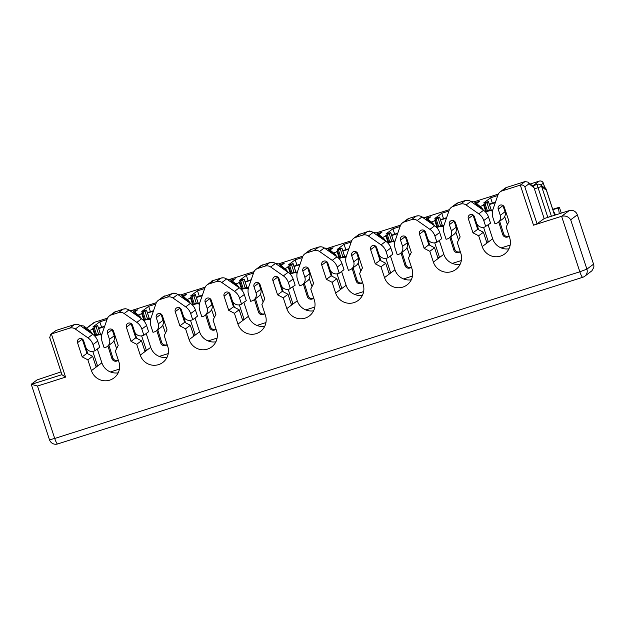 <?xml version="1.0" encoding="UTF-8"?>
<svg xmlns="http://www.w3.org/2000/svg" width="625" height="625" viewBox="0 0 625 625"><rect width="100%" height="100%" fill="white"/><g stroke="black" fill="none" stroke-linecap="round" stroke-linejoin="round"><path stroke-width="0.94" d="M228.766 292.445A3.25 3.195 53.3 0 0 228.812 292.625L233.477 306.812L228.727 310.352L224.062 296.164A3.25 3.195 -126.7 0 1 225.172 292.594A3.25 3.195 -126.7 0 1 230.172 294.227L232.195 300.398A6.5 6.398 53.3 0 0 240.336 304.625L246.305 300.695L244.273 294.531A13.008 12.789 -126.7 0 0 239.281 287.82L226.586 278.969A6.5 6.398 -126.7 0 0 220.953 278.094L223.203 277.805M546.07 189.211L554.625 215.234M498.031 222.469L502.789 218.922A6.5 6.398 -126.7 0 0 505.008 211.773L500.25 215.313A6.5 6.398 53.3 0 1 496.172 223.422L494.953 223.812L492.93 217.641A13.008 12.789 53.3 0 1 492.984 209.328L498.008 194.852A6.5 6.398 53.3 0 1 502.055 190.906L520.328 185.102C522.266 184.68 523.781 185.266 524.867 186.867L537.039 223.867L533.508 225.195L561.594 216.281C565.477 215.438 568.508 216.609 570.68 219.797L577.328 214.844A6.5 6.398 53.3 0 0 569.195 210.609L544.164 218.555L534.414 188.914A3.25 0.562 72.4 0 1 534.117 187.922L533.273 186.492L528.023 182.141L525.078 181.562L506.805 187.359A6.5 6.398 -126.7 0 0 505.023 188.258L506.805 187.359L502.055 190.906M524.867 186.867L529.07 183.734L528.023 182.141M500.25 215.313L498.227 209.148A3.25 3.195 -126.7 0 1 499.336 205.57A3.25 3.195 -126.7 0 1 504.328 207.211L508.992 221.398L506.141 227.07L509.688 237.859A14.633 14.391 -126.7 0 1 504.695 253.953A14.633 14.391 -126.7 0 1 482.211 246.586L478.664 235.789L483.414 232.25L486.859 242.734L488.289 241.672L483.57 227.336M502.922 205.43A3.25 3.195 53.3 0 0 502.977 205.609L505.008 211.773M489.445 210.359L486.945 202.742L485.008 203.531L487.453 210.984M57.703 443.922A6.5 1.125 -107.6 0 1 57.648 443.953L582.766 277.281A6.5 6.5 0 0 0 584.688 276.297A6.5 6.398 -126.7 0 0 586.906 269.141L579.844 271.789A6.5 1.125 -107.6 0 0 582.766 277.281A6.5 1.125 -107.6 0 0 582.828 277.25A6.5 6.398 -126.7 0 0 584.688 276.297L591.945 270.773L593.75 267.523A6.5 6.398 53.3 0 0 593.555 264.18L577.328 214.844M534.414 188.914L541.609 186.43A3.25 3.094 129.6 0 0 540.633 184.891L544.492 188.094L545.539 189.688L541.609 186.43L551.352 216.07L547.828 217.398L538.078 187.75A3.25 0.562 -107.6 0 1 537.539 184.312A3.25 0.562 -107.6 0 1 537.57 184.297A3.25 0.562 -107.6 0 1 537.633 184.297M294.039 266.531L298.766 265.031A6.5 6.398 53.3 0 1 299.867 264.789M559.328 213.742L558.414 207.93L559.367 207.227L561.305 213.117M553.664 211.477L555.555 214.945M505.023 188.258A6.5 6.398 -126.7 0 0 504.945 188.312L500.195 191.859M485.008 203.531L483.102 204.945L484.258 204.727L483.68 205.172L480.156 206.508M485.219 211.703L489.43 210.359A6.5 6.398 53.3 0 1 492.711 210.211M499.672 221.25L503.625 233.781A3.898 3.836 -126.7 0 0 509.102 236.07M289.82 273.719L294.039 272.383A6.5 6.398 53.3 0 1 297.32 272.227M304.273 283.266L308.227 295.805A3.898 3.836 -126.7 0 0 313.711 298.094A3.898 3.836 -126.7 0 1 307.281 296.508L303.328 283.977M473 214.922A3.25 3.195 53.3 0 0 473.055 215.102L477.719 229.289L472.969 232.828L468.305 218.648A3.25 3.195 -126.7 0 1 469.414 215.07A3.25 3.195 -126.7 0 1 474.414 216.703L476.438 222.875A6.5 6.398 53.3 0 0 484.57 227.102L490.547 223.172L488.516 217.008A13.008 12.789 -126.7 0 0 483.523 210.297L470.828 201.445A6.5 6.398 -126.7 0 0 465.195 200.57L467.445 200.281M483.414 232.25L477.719 229.289M486.945 202.742L488.469 201.586L483.719 202.922L490.609 197.789L497.781 195.508M456.18 203.766L457.961 202.867A6.5 6.398 -126.7 0 0 456.102 203.82L451.352 207.359A6.5 6.398 53.3 0 0 449.156 210.359L444.133 224.836A13.008 12.789 53.3 0 0 444.078 233.148L446.109 239.312L447.328 238.93A6.5 6.398 53.3 0 0 451.406 230.82L449.375 224.656A3.25 3.195 -126.7 0 1 450.484 221.078A3.25 3.195 -126.7 0 1 455.484 222.711L460.148 236.898L457.289 242.578L460.844 253.367A14.633 14.391 -126.7 0 1 455.852 269.461A14.633 14.391 -126.7 0 1 433.367 262.086L429.812 251.297L424.125 248.336L419.461 234.148A3.25 3.195 -126.7 0 1 420.57 230.57A3.25 3.195 -126.7 0 1 425.562 232.211L427.594 238.375A6.5 6.398 53.3 0 0 435.727 242.609L436.945 242.219L434.922 236.055A13.008 12.789 53.3 0 0 429.93 229.344L417.227 220.492A6.5 6.398 53.3 0 0 411.594 219.617L416.344 216.078L418.594 215.789M277.609 276.945A3.25 3.195 53.3 0 0 277.664 277.117L282.328 291.305L288.023 294.266L291.469 304.75L292.891 303.688L288.18 289.352M282.328 291.305L277.578 294.852L272.914 280.664A3.25 3.195 -126.7 0 1 274.023 277.086A3.25 3.195 -126.7 0 1 279.016 278.727L281.047 284.891A6.5 6.398 53.3 0 0 289.18 289.125L295.156 285.195L293.125 279.023A13.008 12.789 -126.7 0 0 288.133 272.32L275.438 263.461A6.5 6.398 -126.7 0 0 269.797 262.586L272.047 262.297M451.352 207.359A6.5 6.398 53.3 0 1 453.211 206.406L460.438 204.109A6.5 6.398 53.3 0 1 466.078 204.984L478.773 213.844A13.008 12.789 53.3 0 1 483.766 220.547L485.797 226.719M544.703 187.453L543.32 183.242A3.25 3.195 -126.7 0 0 539.25 181.125A3.25 0.562 -107.6 0 1 539.281 181.109L530.242 183.977L539.25 181.125L533.086 185.719M449.188 237.969L453.938 234.43A6.5 6.398 -126.7 0 0 456.156 227.281L454.125 221.109A3.25 3.195 53.3 0 1 454.078 220.93M492.5 211.125A6.5 6.398 53.3 0 0 488.484 211.07L485.523 212.008M537.039 223.867L544.164 218.555M498.719 221.961L502.672 234.492A3.898 3.836 -126.7 0 0 509.102 236.078M503.625 233.781L502.672 234.492M559.367 207.227L552.734 209.328M294.055 272.375L291.547 264.758L293.078 263.602L288.32 264.938L295.211 259.805L302.383 257.531M476.32 205.273L474.648 201.938L470.961 201.539M474.156 216.125L478.641 229.766M486.68 242.18L488.289 241.672M504.688 216.633L507.398 224.57M558.414 207.93L552.859 209.695M453.211 206.406L457.961 202.867L465.195 200.57L460.438 204.109M258.68 282.953A3.25 3.195 53.3 0 0 258.734 283.133L260.766 289.297L256.016 292.836A6.5 6.398 53.3 0 1 251.938 300.945L250.711 301.336L248.688 295.164A13.008 12.789 53.3 0 1 248.742 286.852L253.766 272.375A6.5 6.398 53.3 0 1 257.812 268.43L265.047 266.133A6.5 6.398 53.3 0 1 270.688 267.008L283.383 275.859A13.008 12.789 53.3 0 1 288.375 282.57L290.398 288.734M508.977 248.789A14.633 14.391 53.3 0 1 492.664 238.789L482.211 246.586M481.828 207.898L483.227 210.094M488.125 224.977L492.664 238.789M472.969 232.828L478.664 235.789M290.125 274.031L293.094 273.086A6.5 6.398 53.3 0 1 297.109 273.141M308.438 270.227A6.5 6.398 53.3 0 1 308.977 269.336M309.289 278.648L312.008 286.586M308.227 295.805L307.281 296.508M489.43 204.516L494.156 203.016A6.5 6.398 53.3 0 1 495.258 202.773M432.984 223.406L434.383 225.594M427.469 220.781L425.805 217.445L422.109 217.039M436.945 242.219L441.695 238.68L439.672 232.508A13.008 12.789 -126.7 0 0 434.68 225.805L421.984 216.953A6.5 6.398 -126.7 0 0 416.344 216.078L409.109 218.367A6.5 6.398 -126.7 0 0 407.25 219.32L402.5 222.867A6.5 6.398 53.3 0 1 404.359 221.914L411.594 219.617M425.305 231.633L429.797 245.273M424.156 230.43A3.25 3.195 53.3 0 0 424.211 230.609L428.875 244.789L434.562 247.75L438.016 258.242L439.438 257.18L434.727 242.836M434.562 247.75L429.812 251.297M428.875 244.789L424.125 248.336M411.281 279.797A14.633 14.391 53.3 0 1 394.969 269.805L384.516 277.594A14.633 14.391 -126.7 0 0 407 284.961A14.633 14.391 -126.7 0 0 411.992 268.875L408.445 258.078L411.297 252.406L406.633 238.219A3.25 3.195 -126.7 0 0 401.641 236.578A3.25 3.195 -126.7 0 0 400.531 240.156L402.555 246.328A6.5 6.398 53.3 0 1 398.477 254.43L397.258 254.82L395.227 248.648A13.008 12.789 53.3 0 1 395.281 240.344L400.312 225.859A6.5 6.398 53.3 0 1 402.5 222.867M384.133 238.906L385.531 241.102M378.625 236.281L376.953 232.945L373.258 232.547M406.133 239.211A6.5 6.398 53.3 0 1 406.672 238.328M406.984 247.641L409.703 255.578M404.977 265.5A3.898 3.836 -126.7 0 0 411.406 267.086A3.898 3.836 -126.7 0 1 405.93 264.789L404.977 265.5L401.023 252.969M387.828 243.016L390.789 242.078A6.5 6.398 53.3 0 1 394.805 242.133M390.43 255.992L394.969 269.805M387.516 242.711L391.734 241.367A6.5 6.398 53.3 0 1 395.016 241.219M401.969 252.258L405.93 264.789M162.75 325.164L165.461 333.102M161.688 342.312L160.734 343.023A3.898 3.836 -126.7 0 0 167.164 344.609A3.898 3.836 -126.7 0 1 161.688 342.312L157.734 329.781M143.586 320.539L146.547 319.602A6.5 6.398 53.3 0 1 150.562 319.656M161.891 316.734A6.5 6.398 53.3 0 1 162.43 315.852M156.781 330.492L160.734 343.023M426.594 218.102L430.766 216.781L427.727 219.047M391.75 241.367L389.25 233.75L390.773 232.594L386.023 233.93L392.906 228.797L400.086 226.516M389.25 233.75L387.312 234.539L389.758 242M388.727 242.328L386.562 235.734L385.406 235.953L387.312 234.539M386.562 235.734L382.461 237.523M286.438 269.914L287.836 272.109M280.93 267.297L279.258 263.953L275.562 263.555M307.531 267.445A3.25 3.195 53.3 0 0 307.586 267.625L309.609 273.789L304.859 277.336A6.5 6.398 53.3 0 1 300.781 285.438L299.562 285.828L297.531 279.656A13.008 12.789 53.3 0 1 297.586 271.352L302.617 256.875A6.5 6.398 53.3 0 1 306.664 252.922L313.898 250.625A6.5 6.398 53.3 0 1 319.531 251.5L332.227 260.352A13.008 12.789 53.3 0 1 337.219 267.062L339.25 273.227L338.031 273.617A6.5 6.398 53.3 0 1 329.898 269.391L327.867 263.219A3.25 3.195 -126.7 0 0 322.867 261.586A3.25 3.195 -126.7 0 0 321.758 265.156L326.422 279.344L332.117 282.305L336.867 278.766L331.18 275.805L326.422 279.344M309.633 250.273L311.414 249.383A6.5 6.398 -126.7 0 0 309.555 250.336L304.805 253.875M339.25 273.227L344 269.688L341.977 263.523A13.008 12.789 -126.7 0 0 336.984 256.812L324.281 247.961A6.5 6.398 -126.7 0 0 318.648 247.086L320.898 246.797M356.375 251.945A3.25 3.195 53.3 0 0 356.43 252.117L358.461 258.289L353.711 261.828A6.5 6.398 53.3 0 1 349.633 269.938L348.406 270.32L346.383 264.156A13.008 12.789 53.3 0 1 346.438 255.844L351.461 241.367A6.5 6.398 53.3 0 1 355.516 237.414L360.266 233.875A6.5 6.398 -126.7 0 0 358.484 234.773L369.375 230.984L369.75 231.289M353.711 261.828L351.68 255.664A3.25 3.195 -126.7 0 1 352.789 252.086A3.25 3.195 -126.7 0 1 357.789 253.727L362.453 267.906L359.594 273.586L363.148 284.375A14.633 14.391 -126.7 0 1 358.156 300.469A14.633 14.391 -126.7 0 1 335.664 293.102L332.117 282.305M375.273 263.836L380.969 266.797L385.719 263.258L380.023 260.297L375.273 263.836L370.609 249.656A3.25 3.195 -126.7 0 1 371.719 246.078A3.25 3.195 -126.7 0 1 376.719 247.719L378.742 253.883A6.5 6.398 53.3 0 0 386.875 258.109L388.102 257.727L386.07 251.555A13.008 12.789 53.3 0 0 381.078 244.852L368.383 236A6.5 6.398 53.3 0 0 362.742 235.125L367.492 231.578A6.5 6.398 -126.7 0 1 369.477 231.281L369.375 230.984M375.305 245.938A3.25 3.195 53.3 0 0 375.359 246.109L380.023 260.297M369.477 231.281A6.5 6.398 -126.7 0 1 373.133 232.453L385.828 241.305A13.008 12.789 -126.7 0 1 390.82 248.016L392.852 254.18L388.102 257.727M376.461 247.133L380.945 260.773M385.719 263.258L389.164 273.742L390.594 272.68L385.875 258.344M388.984 273.188L390.594 272.68M384.516 277.594L380.969 266.797M355.516 237.414L362.742 235.125M358.484 234.773A6.5 6.398 -126.7 0 0 358.406 234.828L353.656 238.367M351.492 268.984L356.242 265.438A6.5 6.398 -126.7 0 0 358.461 258.289M335.289 254.414L336.68 256.602M341.578 271.492L346.117 285.305L335.664 293.102M362.43 295.297A14.633 14.391 53.3 0 1 346.117 285.305M327.609 262.641L332.094 276.281M329.773 251.789L328.109 248.453L324.414 248.047M340.133 288.695L341.742 288.188L337.031 273.852M326.461 261.438A3.25 3.195 53.3 0 0 326.516 261.617L331.18 275.805M336.867 278.766L340.32 289.25L341.742 288.188M306.664 252.922L311.414 249.383L318.648 247.086L313.898 250.625M304.859 277.336L302.836 271.164A3.25 3.195 -126.7 0 1 303.945 267.594A3.25 3.195 -126.7 0 1 308.938 269.227L313.602 283.414L310.75 289.086L314.297 299.883A14.633 14.391 -126.7 0 1 309.305 315.977A14.633 14.391 -126.7 0 1 286.82 308.602L283.273 297.812L277.578 294.852M302.641 284.484L307.391 280.945A6.5 6.398 -126.7 0 0 309.609 273.789M338.672 258.211L342.891 256.875A6.5 6.398 53.3 0 1 346.164 256.719M353.125 267.766L357.078 280.297A3.898 3.836 -126.7 0 0 362.555 282.586A3.898 3.836 -126.7 0 1 356.125 281.008L352.172 268.469M243.883 302.5L248.422 316.312L237.969 324.109L234.422 313.312L239.172 309.773L242.617 320.258L244.047 319.195L239.336 304.859M232.078 282.797L230.414 279.461L226.719 279.062M237.594 285.422L238.984 287.617M338.977 258.523L341.938 257.586A6.5 6.398 53.3 0 1 345.953 257.633M340.914 257.5L338.461 250.047L336.562 251.461L337.711 251.234L337.133 251.688L333.617 253.023M341.938 257.586L342.891 256.875L340.398 249.25L341.922 248.094L337.172 249.437L344.062 244.297L351.234 242.023M489.313 204.148L495.109 202.305A6.5 6.398 53.3 0 1 495.453 202.203M492.375 203.172L490.609 197.789M504.281 207.07L503.531 207.305M475.437 202.602L479.617 201.273L476.578 203.539M455.43 222.57L454.688 222.812M440.586 220.016L445.312 218.516A6.5 6.398 53.3 0 1 446.406 218.273M440.461 219.648L446.258 217.812A6.5 6.398 53.3 0 1 446.609 217.711M443.531 218.68L441.758 213.289L448.93 211.016M442.406 225.57L439.617 217.086L434.867 218.43L441.758 213.289M438.609 226.492L436.156 219.039L434.258 220.453L435.406 220.227L434.836 220.68L431.313 222.016M436.367 227.203L440.586 225.867L438.094 218.242L436.156 219.039M438.094 218.242L439.617 217.086M443.656 226.625A6.5 6.398 53.3 0 0 439.633 226.57L436.672 227.516M455.836 232.133L458.555 240.07M377.742 233.609L381.922 232.281L378.875 234.555M342.891 251.031L347.609 249.531A6.5 6.398 53.3 0 1 348.711 249.281M342.766 250.656L348.562 248.82A6.5 6.398 53.3 0 1 348.906 248.719M357.734 253.586L356.992 253.82M345.836 249.688L344.062 244.297M340.398 249.25L338.461 250.047M357.078 280.297L356.125 281.008M112.836 357.82L111.891 358.531A3.898 3.836 -126.7 0 0 118.32 360.117A3.898 3.836 -126.7 0 1 112.836 357.82L108.883 345.289M391.734 235.523L396.461 234.023A6.5 6.398 53.3 0 1 397.562 233.781M391.617 235.156L397.414 233.312A6.5 6.398 53.3 0 1 397.758 233.219M394.68 234.18L392.906 228.797M406.586 238.078L405.836 238.313M143.281 320.234L147.492 318.891A6.5 6.398 53.3 0 1 150.773 318.742M229.914 293.648L234.398 307.289M328.898 249.117L333.07 247.789L330.031 250.055M293.922 266.164L299.719 264.328A6.5 6.398 53.3 0 1 300.062 264.227M278.766 278.141L283.25 291.789M291.289 304.203L292.891 303.688M292.734 287L297.273 300.812L286.82 308.602M313.578 310.805A14.633 14.391 53.3 0 1 297.273 300.812M308.891 269.086L308.141 269.32M296.984 265.188L295.211 259.805M257.812 268.43L262.57 264.883A6.5 6.398 -126.7 0 0 260.789 265.781L269.797 262.586L265.047 266.133M400.336 253.477L405.086 249.938A6.5 6.398 -126.7 0 0 407.305 242.781L405.281 236.617A3.25 3.195 53.3 0 1 405.227 236.438M407.328 219.266L409.109 218.367L404.359 221.914M439.273 240.484L443.813 254.297L433.367 262.086M437.828 257.688L439.438 257.18M460.125 264.289A14.633 14.391 53.3 0 1 443.813 254.297M503.828 208.203A6.5 6.398 53.3 0 1 504.367 207.32M211.836 280.984L213.719 280.391A6.5 6.398 -126.7 0 0 211.937 281.281L211.836 280.984M240.977 289.219L245.195 287.883A6.5 6.398 53.3 0 1 248.469 287.734M255.43 298.773L259.383 311.305A3.898 3.836 -126.7 0 0 264.859 313.594A3.898 3.836 -126.7 0 1 258.43 312.016L254.477 299.484M290.375 273.539L288.289 267.188L284.758 268.516M288.023 294.266L283.273 297.812M253.797 299.992L258.547 296.445A6.5 6.398 -126.7 0 0 260.766 289.297M260.789 265.781A6.5 6.398 -126.7 0 0 260.711 265.836L255.953 269.383M256.016 292.836L253.984 286.672A3.25 3.195 -126.7 0 1 255.094 283.094A3.25 3.195 -126.7 0 1 260.094 284.734L264.758 298.922L261.898 304.594L265.445 315.383A14.633 14.391 -126.7 0 1 260.453 331.477A14.633 14.391 -126.7 0 1 237.969 324.109M264.734 326.312A14.633 14.391 53.3 0 1 248.422 316.312M188.742 300.922L190.141 303.117M195.031 318.008L199.578 331.82L189.125 339.609A14.633 14.391 -126.7 0 0 211.609 346.984A14.633 14.391 -126.7 0 0 216.602 330.891L213.055 320.094L215.906 314.422L211.242 300.234A3.25 3.195 -126.7 0 0 206.242 298.602A3.25 3.195 -126.7 0 0 205.133 302.172L207.164 308.344A6.5 6.398 53.3 0 1 203.086 316.445L201.867 316.836L199.836 310.672A13.008 12.789 53.3 0 1 199.891 302.359L204.914 287.883A6.5 6.398 53.3 0 1 208.969 283.93L216.203 281.633A6.5 6.398 53.3 0 1 221.836 282.508L234.531 291.359A13.008 12.789 53.3 0 1 239.523 298.07L241.555 304.242M215.883 341.812A14.633 14.391 53.3 0 1 199.578 331.82M204.945 315.492L209.695 311.953A6.5 6.398 -126.7 0 0 211.914 304.805L209.891 298.633A3.25 3.195 53.3 0 1 209.836 298.453M211.937 281.281A6.5 6.398 -126.7 0 0 211.859 281.344L207.109 284.883M183.234 298.305L181.562 294.969L177.867 294.562M210.742 301.234A6.5 6.398 53.3 0 1 211.281 300.344M211.594 309.656L214.312 317.594M209.586 327.516A3.898 3.836 -126.7 0 0 216.016 329.109A3.898 3.836 -126.7 0 1 210.531 326.812L209.586 327.516L205.633 314.984M192.43 305.039L195.391 304.094A6.5 6.398 53.3 0 1 199.414 304.148M192.125 304.727L196.344 303.391A6.5 6.398 53.3 0 1 199.625 303.234M206.578 314.281L210.531 326.812M358.141 263.148L360.852 271.078M231.195 280.125L235.375 278.797L232.336 281.062M196.359 303.383L193.852 295.766L195.383 294.609L190.625 295.953L197.516 290.812L204.688 288.539M193.852 295.766L191.914 296.555L194.367 304.016M193.336 304.344L191.164 297.75L190.016 297.977L191.914 296.555M191.164 297.75L187.062 299.523M242.438 319.703L244.047 319.195M248.133 280.695L246.367 275.312L239.477 280.445L244.227 279.109L240.766 281.055L243.219 288.508M113.898 340.672L116.617 348.602M439.633 226.57L440.586 225.867A6.5 6.398 53.3 0 1 443.859 225.711M245.187 282.039L249.914 280.539A6.5 6.398 53.3 0 1 251.016 280.297M291.547 264.758L289.609 265.547L292.062 273.008M289.609 265.547L287.711 266.969L288.859 266.742L288.289 267.188M449.867 237.461L453.82 250A3.898 3.836 -126.7 0 0 460.258 251.586M450.82 236.758L454.773 249.289L453.828 250M241.281 289.531L244.242 288.594A6.5 6.398 53.3 0 1 248.258 288.648M454.773 249.289A3.898 3.836 -126.7 0 0 460.25 251.578M454.984 223.711A6.5 6.398 53.3 0 1 455.516 222.828M259.383 311.305L258.43 312.016M259.586 285.727A6.5 6.398 53.3 0 1 260.125 284.844M260.445 294.156L263.156 302.094M228.727 310.352L234.422 313.312M239.172 309.773L233.477 306.812M189.125 339.609L185.578 328.82L179.883 325.859L175.219 311.672A3.25 3.195 -126.7 0 1 176.328 308.094A3.25 3.195 -126.7 0 1 181.32 309.734L183.352 315.898A6.5 6.398 53.3 0 0 191.484 320.133L192.703 319.742L190.68 313.578A13.008 12.789 53.3 0 0 185.688 306.867L172.992 298.016A6.5 6.398 53.3 0 0 167.352 297.141L172.102 293.602L174.352 293.312M160.984 313.961A3.25 3.195 53.3 0 0 161.039 314.141L163.07 320.305L158.312 323.852A6.5 6.398 53.3 0 1 154.234 331.953L153.016 332.344L150.992 326.172A13.008 12.789 53.3 0 1 151.047 317.867L156.07 303.383A6.5 6.398 53.3 0 1 160.117 299.438L167.352 297.141M158.312 323.852L156.289 317.68A3.25 3.195 -126.7 0 1 157.398 314.102A3.25 3.195 -126.7 0 1 162.391 315.742L167.055 329.93L164.203 335.602L167.75 346.398A14.633 14.391 -126.7 0 1 162.758 362.484A14.633 14.391 -126.7 0 1 140.273 355.117L136.727 344.32L131.031 341.359L126.367 327.18A3.25 3.195 -126.7 0 1 127.477 323.602A3.25 3.195 -126.7 0 1 132.477 325.242L134.5 331.406A6.5 6.398 53.3 0 0 142.633 335.633L143.859 335.25L141.828 329.078A13.008 12.789 53.3 0 0 136.836 322.375L124.141 313.523A6.5 6.398 53.3 0 0 118.5 312.648L123.258 309.102L125.508 308.812M112.141 329.469A3.25 3.195 53.3 0 0 112.188 329.641L114.219 335.812L109.469 339.352A6.5 6.398 53.3 0 1 105.391 347.461L104.172 347.844L102.141 341.68A13.008 12.789 53.3 0 1 102.195 333.367L107.219 318.891A6.5 6.398 53.3 0 1 111.273 314.938L118.5 312.648M109.469 339.352L107.438 333.188A3.25 3.195 -126.7 0 1 108.547 329.609A3.25 3.195 -126.7 0 1 113.547 331.25L118.211 345.43L115.352 351.109L118.906 361.898A14.633 14.391 -126.7 0 1 113.914 377.992A14.633 14.391 -126.7 0 1 91.43 370.625L87.875 359.828L82.188 356.867L77.523 342.68A3.25 3.195 -126.7 0 1 78.633 339.102A3.25 3.195 -126.7 0 1 83.625 340.742L85.656 346.914A6.5 6.398 53.3 0 0 93.789 351.141L95.008 350.75L92.984 344.586A13.008 12.789 53.3 0 0 87.992 337.875L75.289 329.023L80.047 325.484A6.5 6.398 -126.7 0 0 74.406 324.609L76.656 324.32M49.82 337.648L50.484 334.406L51.383 333.945L69.656 328.148A6.5 6.398 53.3 0 1 75.289 329.023M111.273 314.938L116.023 311.398A6.5 6.398 -126.7 0 0 114.242 312.297L123.258 309.102A6.5 6.398 -126.7 0 1 125.234 308.805L125.133 308.508M129.023 310.07L132.711 310.469L133.828 312.133L141.289 318.625M94.797 322.195A3.25 0.562 72.4 0 0 94.766 322.203A3.25 0.562 72.4 0 0 94.734 322.219L86.617 328.266M160.117 299.438L164.867 295.891A6.5 6.398 -126.7 0 0 163.086 296.789L172.102 293.602A6.5 6.398 -126.7 0 1 174.078 293.305L173.984 293M179.914 307.953A3.25 3.195 53.3 0 0 179.969 308.133L184.633 322.312L190.328 325.273L185.578 328.82M184.633 322.312L179.883 325.859M174.078 293.305A6.5 6.398 -126.7 0 1 177.742 294.477L190.438 303.328A13.008 12.789 -126.7 0 1 195.43 310.031L197.453 316.203L192.703 319.742M181.07 309.148L185.555 322.797M190.328 325.273L193.773 335.758L195.195 334.695L190.484 320.359M193.594 335.211L195.195 334.695M163.086 296.789A6.5 6.398 -126.7 0 0 163.008 296.844L158.258 300.391M156.094 331L160.852 327.461A6.5 6.398 -126.7 0 0 163.07 320.305M139.898 316.43L141.148 318.195M146.188 333.516L150.727 347.32L140.273 355.117M167.039 357.32A14.633 14.391 53.3 0 1 150.727 347.32M132.219 324.656L136.703 338.297M144.742 350.711L146.352 350.203L141.633 335.867M134.383 313.805L133.828 312.133M131.07 323.453A3.25 3.195 53.3 0 0 131.117 323.633L135.781 337.82L141.477 340.781L136.727 344.32M135.781 337.82L131.031 341.359M125.234 308.805A6.5 6.398 -126.7 0 1 128.891 309.977L141.586 318.828A13.008 12.789 -126.7 0 1 146.578 325.539L148.609 331.703L143.859 335.25M141.477 340.781L144.922 351.266L146.352 350.203M145.516 319.523L143.07 312.062L141.164 313.477L142.32 313.258L141.742 313.703L138.219 315.023M146.547 319.602L147.492 318.891L145.008 311.273L146.531 310.117L141.781 311.453L148.672 306.32L155.844 304.039M182.352 295.625L186.523 294.305L183.484 296.57M147.375 312.68L153.172 310.836A6.5 6.398 53.3 0 1 153.516 310.742M147.492 313.047L152.219 311.547A6.5 6.398 53.3 0 1 153.32 311.305M162.344 315.602L161.602 315.836M150.438 311.703L148.672 306.32M145.008 311.273L143.07 312.062M208.969 283.93L213.719 280.391L220.953 278.094L216.203 281.633M196.344 297.539L201.07 296.039A6.5 6.398 53.3 0 1 202.172 295.797M196.219 297.172L202.016 295.336A6.5 6.398 53.3 0 1 202.367 295.234M199.289 296.203L197.516 290.812M211.195 300.094L210.445 300.336M357.289 254.719A6.5 6.398 53.3 0 1 357.82 253.836M280.047 264.617L284.219 263.297L281.18 265.562M245.07 281.672L250.867 279.828A6.5 6.398 53.3 0 1 251.211 279.727M260.039 284.594L259.297 284.828M246.367 275.312L253.539 273.031M242.18 288.836L240.016 282.25L238.867 282.469L240.766 281.055M240.016 282.25L235.914 284.016M94.734 336.047L97.695 335.109A6.5 6.398 53.3 0 1 101.719 335.156M113.047 332.242A6.5 6.398 53.3 0 1 113.578 331.359M107.93 345.992L111.891 358.531M98.648 328.555L103.375 327.055A6.5 6.398 53.3 0 1 104.477 326.805M98.523 328.18L104.32 326.344A6.5 6.398 53.3 0 1 104.672 326.242M101.594 327.211L99.82 321.82L92.93 326.961L97.68 325.617L94.219 327.57L96.672 335.023M94.43 335.734L98.648 334.398A6.5 6.398 53.3 0 1 101.922 334.242M91.047 331.938L92.445 334.125M97.336 349.016L101.875 362.828L91.43 370.625M118.188 372.82A14.633 14.391 53.3 0 1 101.875 362.828M87.875 359.828L92.633 356.289L96.078 366.773L97.5 365.711L92.789 351.367M85.531 329.312L83.867 325.977L80.172 325.57M107.25 346.508L112 342.961A6.5 6.398 -126.7 0 0 114.219 335.812M114.242 312.297A6.5 6.398 -126.7 0 0 114.164 312.352L109.414 315.891M61.031 371.906L37.023 379.93L31.25 384.273L37.492 386.039L65.578 377.125L61.969 374.75L49.609 337.164M50.484 334.406L56.133 330.406L74.406 324.609L69.656 328.148M94.984 335.562L92.898 329.211L93.469 328.758L92.32 328.984L94.219 327.57M92.898 329.211L89.367 330.531M99.82 321.82L106.992 319.547M133.5 311.133L137.68 309.805L134.641 312.07M113.492 331.109L112.75 331.344M83.367 340.164L87.859 353.805M95.898 366.219L97.5 365.711M95.008 350.75L99.758 347.211L97.734 341.047A13.008 12.789 -126.7 0 0 92.742 334.336L80.047 325.484M92.633 356.289L86.938 353.328L82.273 339.141A3.25 3.195 53.3 0 1 82.219 338.961M86.938 353.328L82.188 356.867M529.07 183.734L534.117 187.922M533.508 225.195L520.328 185.102L525.078 181.562M543.195 187.016A3.25 3.195 53.3 0 1 546.094 189.273L545.539 189.688M502.977 205.609L498.227 209.148M543.297 183.18L540.852 185.078M570.68 219.797L586.906 269.141L593.555 264.18M501.172 247.906L510.195 245.047M486.375 211.328L484.219 204.773M491.203 210.062L488.43 201.633M470.828 201.445L466.078 204.984M456.156 227.281L451.406 230.82M488.484 211.07L489.43 210.359M485.766 211.523L483.68 205.172M37.492 386.039L54.727 438.461L49.5 439.789A6.5 6.5 0 0 0 57.648 443.953A6.5 1.125 -107.6 0 1 54.727 438.461L579.844 271.789L561.594 216.281L569.195 210.609M295.812 272.086L293.039 263.648M483.523 210.297L478.773 213.844M454.125 221.109L449.375 224.656M288.133 272.32L283.383 275.859M275.438 263.461L270.688 267.008M475.766 203.602L483.086 209.664M473.055 215.102L468.305 218.648M488.516 217.008L483.766 220.547M305.781 309.93L314.805 307.062M426.922 219.102L434.242 225.164M424.211 230.609L419.461 234.148M439.672 232.508L434.922 236.055M434.68 225.805L429.93 229.344M421.984 216.953L417.227 220.492M378.07 234.609L385.391 240.672M403.477 278.922L412.5 276.055M159.234 356.438L168.258 353.578M390.789 242.078L391.734 241.367M393.508 241.078L390.734 232.641M388.68 242.344L386.523 235.781M388.07 242.531L385.984 236.18M280.375 265.617L287.695 271.68M354.633 294.422L363.648 291.562M375.359 246.109L370.609 249.656M390.82 248.016L386.07 251.555M385.828 241.305L381.078 244.852M373.133 232.453L368.383 236M356.43 252.117L351.68 255.664M326.516 261.617L321.758 265.156M341.977 263.523L337.219 267.062M336.984 256.812L332.227 260.352M329.227 250.109L336.539 256.18M324.281 247.961L319.531 251.5M307.586 267.625L302.836 271.164M231.531 281.125L238.844 287.188M344.664 256.578L341.891 248.141M494.156 203.016L495.109 202.305M445.312 218.516L446.258 217.812M437.531 226.836L435.375 220.273M442.359 225.57L439.586 217.133M452.328 263.414L461.344 260.547M436.922 227.031L434.836 220.68M347.609 249.531L348.562 248.82M339.836 257.844L337.672 251.281M339.227 258.039L337.133 251.688M396.461 234.023L397.414 233.312M293.094 273.086L294.039 272.383M407.305 242.781L402.555 246.328M405.281 236.617L400.531 240.156M277.664 277.117L272.914 280.664M293.125 279.023L288.375 282.57M258.734 283.133L253.984 286.672M298.766 265.031L299.719 264.328M211.914 304.805L207.164 308.344M209.891 298.633L205.133 302.172M182.68 296.625L190 302.688M244.273 294.531L239.523 298.07M239.281 287.82L234.531 291.359M208.086 340.938L217.109 338.07M195.391 304.094L196.344 303.391M198.117 303.094L195.344 294.656M193.289 304.359L191.133 297.797M192.68 304.555L190.594 298.203M228.812 292.625L224.062 296.164M246.961 287.586L244.188 279.156M290.984 273.352L288.828 266.789M244.242 288.594L245.195 287.883L242.703 280.266M226.586 278.969L221.836 282.508M256.93 325.43L265.953 322.57M56.133 330.406L51.383 333.945L65.578 377.125M498.312 194.117L474.352 201.727L498.32 194.109M449.469 209.625L425.508 217.227L449.469 209.617M400.617 225.125L376.656 232.734L400.625 225.125M351.766 240.633L327.812 248.242L351.773 240.625M302.922 256.141L278.961 263.742L302.922 256.133M254.07 271.641L230.109 279.25L254.078 271.633M205.227 287.148L181.266 294.75L205.227 287.141M132.406 310.25L156.383 302.641L132.414 310.258M93.805 322.695A3.25 3.25 0 0 1 94.766 322.203L107.531 318.148L94.734 322.219A3.25 3.195 53.3 0 0 93.805 322.695L86.484 328.156M179.969 308.133L175.219 311.672M195.43 310.031L190.68 313.578M190.438 303.328L185.688 306.867M177.742 294.477L172.992 298.016M161.039 314.141L156.289 317.68M131.117 323.633L126.367 327.18M146.578 325.539L141.828 329.078M141.586 318.828L136.836 322.375M128.891 309.977L124.141 313.523M149.266 318.594L146.492 310.164M152.219 311.547L153.172 310.836M144.438 319.859L142.281 313.305M143.836 320.055L141.742 313.703M201.07 296.039L202.016 295.336M249.914 280.539L250.867 279.828M242.133 288.852L239.977 282.297M241.531 289.047L239.438 282.695M110.391 371.945L119.414 369.086M103.375 327.055L104.32 326.344M100.422 334.102L97.648 325.664M97.695 335.109L98.648 334.398M84.984 327.633L92.305 333.695M112.188 329.641L107.438 333.188M31.664 384.281L61.938 374.672M95.594 335.367L93.438 328.805M98.664 334.391L96.156 326.773M97.734 341.047L92.984 344.586M92.742 334.336L87.992 337.875M82.273 339.141L77.523 342.68M543.164 186.992A3.25 3.25 0 0 1 546.133 189.227L554.672 215.219M539.281 181.109A3.25 3.25 0 0 1 543.352 183.195L544.766 187.492M486.422 211.312L484.258 204.727M532.547 185.891L537.57 184.297A3.25 3.25 0 0 1 540.633 184.891M474.883 202.141L481.961 208.008M426.039 217.648L433.117 223.516M377.188 233.148L384.266 239.016M393.562 241.07L390.773 232.594M279.492 264.156L286.57 270.023M328.336 248.656L335.422 254.523M491.258 210.062L488.469 201.586M437.578 226.82L435.406 220.227M344.711 256.578L341.922 248.094M339.875 257.828L337.711 251.234M295.867 272.086L293.078 263.602M181.797 295.172L188.875 301.039M198.164 303.094L195.383 294.609M247.016 287.586L244.227 279.109M291.031 273.336L288.859 266.742M132.945 310.672L140.023 316.539M149.32 318.594L146.531 310.117M144.484 319.852L142.32 313.258M230.641 279.664L237.727 285.531M100.469 334.102L97.68 325.617M49.5 439.789L31.25 384.273M95.641 335.352L93.469 328.758M84.102 326.18L91.18 332.047"/></g></svg>

